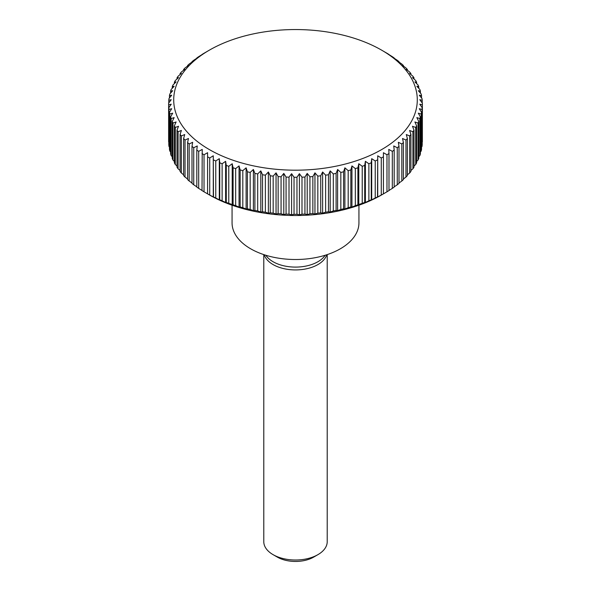 <?xml version="1.0" encoding="UTF-8"?>
<svg xmlns="http://www.w3.org/2000/svg" width="591" height="591" viewBox="0 0 591 591"><rect width="100%" height="100%" fill="white"/><g stroke="black" fill="none" stroke-linecap="round" stroke-linejoin="round"><path stroke-width="0.89" d="M232.064 205.217L232.064 222.881A63.436 36.627 0 0 0 271.225 256.723A63.436 36.627 0 0 0 340.357 248.781A63.436 36.627 0 0 0 358.936 222.881L358.936 205.217M265.832 255.253A31.715 18.314 0 0 0 317.928 261.732A31.715 18.314 0 0 0 325.168 255.253M264.251 254.758A31.715 18.314 0 0 0 285.933 269.075A31.715 18.314 0 0 0 317.928 264.561A31.715 18.314 0 0 0 326.749 254.758M263.785 254.603L263.785 541.703A31.715 18.314 0 0 0 273.072 554.646L277.319 557.099A25.708 14.841 0 0 0 313.681 557.106A25.708 14.841 0 0 0 313.681 557.099L317.928 554.646A31.715 18.314 0 0 0 327.215 541.703L327.215 254.603M377.952 196.943L377.501 196.943L377.723 155.788L381.269 157.989A126.873 73.247 0 0 0 383.419 156.822L383.419 152.7L386.972 154.768A126.873 73.247 0 0 0 388.989 153.534L388.767 149.412L392.313 151.355A126.873 73.247 0 0 0 394.19 150.048L393.746 145.94L397.27 147.75A126.873 73.247 0 0 0 398.999 146.376L398.334 142.291L401.828 143.975A126.873 73.247 0 0 0 403.402 142.542L402.523 138.479L405.965 140.045A126.873 73.247 0 0 0 407.384 138.553L406.283 134.534L409.659 135.967A126.873 73.247 0 0 0 410.915 134.43L409.607 130.448L412.91 131.763A126.873 73.247 0 0 0 413.995 130.183L412.481 126.26L415.702 127.457A126.873 73.247 0 0 0 416.611 125.839L414.897 121.968L418.014 123.054A126.873 73.247 0 0 0 418.746 121.406L416.84 117.602L419.839 118.569A126.873 73.247 0 0 0 420.393 116.9L418.302 113.169L421.176 114.033A126.873 73.247 0 0 0 421.546 112.349L419.285 108.7L422.018 109.461A126.873 73.247 0 0 0 422.203 107.761L419.773 104.193L422.366 104.866A126.873 73.247 0 0 0 422.373 104.016A126.873 73.247 0 0 0 422.366 103.159L419.773 99.687L422.203 100.263A126.873 73.247 0 0 0 422.018 98.564L419.285 95.188L421.546 95.676A126.873 73.247 0 0 0 421.176 93.991L418.302 90.711L420.393 91.125A126.873 73.247 0 0 0 419.839 89.455L416.84 86.279L418.746 86.618A126.873 73.247 0 0 0 418.014 84.971L414.897 81.913L416.611 82.186A126.873 73.247 0 0 0 415.702 80.568L412.481 77.628L413.995 77.842A126.873 73.247 0 0 0 412.91 76.261L409.607 73.432L410.915 73.594A126.873 73.247 0 0 0 409.659 72.058L406.283 69.354L407.384 69.472A126.873 73.247 0 0 0 405.965 67.98L402.523 65.402L403.402 65.483A126.873 73.247 0 0 0 401.828 64.05L398.334 61.59M397.654 61.575L398.999 61.649A126.873 73.247 0 0 0 397.27 60.275L393.746 57.948M393.288 57.948L394.19 57.977A126.873 73.247 0 0 0 392.313 56.67L388.767 54.468M388.538 54.49L388.989 54.49A126.873 73.247 0 0 0 386.972 53.256L381.623 50.146A121.798 70.322 0 0 0 209.377 50.146L204.028 53.256A126.873 73.247 0 0 0 202.011 54.49L202.462 54.49M207.581 51.181L209.377 50.146A121.798 70.322 0 0 0 209.377 149.589A121.798 70.322 0 0 0 381.623 149.589A121.798 70.322 0 0 0 381.623 50.146M202.011 190.45L198.687 188.389L198.687 151.355L202.233 149.412L202.011 190.568A126.873 73.247 0 0 0 204.028 191.809L209.377 194.912A121.798 70.322 0 0 0 381.623 194.912L386.972 191.809A126.873 73.247 0 0 0 388.989 190.568L388.989 153.534M422.366 104.866L422.366 141.899A126.873 73.247 0 0 0 422.373 141.05L422.373 104.016M422.018 109.461L422.018 146.494A126.873 73.247 0 0 0 422.203 144.795L422.203 107.761M422.018 146.494L421.546 147.078M421.176 114.033L421.176 151.067A126.873 73.247 0 0 0 421.546 149.383L421.546 112.349M421.176 151.067L420.393 151.968M419.839 118.569L419.839 155.61A126.873 73.247 0 0 0 420.393 153.933L420.393 116.9M419.839 155.61L418.746 156.77M418.014 123.054L418.014 160.087A126.873 73.247 0 0 0 418.746 158.44L418.746 121.406M418.014 160.087L416.611 161.469M415.702 127.457L415.702 164.49A126.873 73.247 0 0 0 416.611 162.872L416.611 125.839M415.702 164.49L413.995 166.056M412.91 131.763L412.91 168.797A126.873 73.247 0 0 0 413.995 167.216L413.995 130.183M412.91 168.797L410.915 170.511M409.659 135.967L409.659 173A126.873 73.247 0 0 0 410.915 171.464L410.915 134.43M409.659 173L407.384 174.833M405.965 140.045L405.965 177.078A126.873 73.247 0 0 0 407.384 175.586L407.384 138.553M405.965 177.078L403.402 178.999M401.828 143.975L401.828 181.009A126.873 73.247 0 0 0 403.402 179.575L403.402 142.542M401.828 181.009L398.999 183.003M397.27 147.75L397.27 184.784A126.873 73.247 0 0 0 398.999 183.409L398.999 146.376M397.27 184.784L394.19 186.822M392.313 151.355L392.313 188.389A126.873 73.247 0 0 0 394.19 187.081L394.19 150.048M392.313 188.389L388.989 190.45M377.723 155.788L377.723 196.966L381.269 195.023A126.873 73.247 0 0 0 383.419 193.855L383.419 156.822M381.269 157.989L381.269 195.023M372.16 199.832L371.259 199.802L371.259 162.769L371.702 158.661L375.233 160.988L375.233 198.022A126.873 73.247 0 0 0 377.501 196.943M375.233 198.022L371.702 199.839L371.702 158.661M366.065 202.506L364.721 202.432L364.721 165.399L365.386 161.313L368.88 163.766L368.88 200.8A126.873 73.247 0 0 0 371.259 199.802M368.88 200.8L365.386 202.491L365.386 161.313M362.231 203.341L357.91 204.818L357.91 167.785L358.789 163.729L362.231 166.307L362.231 203.341A126.873 73.247 0 0 0 364.721 202.432M355.324 205.638L351.948 207.079L350.847 206.961L350.847 169.927L351.948 165.901L355.324 168.605L355.324 205.638A126.873 73.247 0 0 0 357.91 204.818M348.18 207.685L344.878 209L343.57 208.837L343.57 171.804L344.878 167.822L348.18 170.651L348.18 207.685A126.873 73.247 0 0 0 350.847 206.961M340.83 209.458L337.616 210.662L336.102 210.44L336.102 173.407L337.616 169.484L340.83 172.424L340.83 209.458A126.873 73.247 0 0 0 343.57 208.837M333.302 210.972L330.192 212.051L328.478 211.777L328.478 174.744L330.192 170.873L333.302 173.931L333.302 210.972A126.873 73.247 0 0 0 336.102 210.44M325.626 212.199L322.62 213.174L320.721 212.834L320.721 175.8L322.62 171.996L325.626 175.165L325.626 212.199A126.873 73.247 0 0 0 328.478 211.777M317.825 213.152L314.951 214.016L312.861 213.61L312.861 176.576L314.951 172.838L317.825 176.118L317.825 213.152A126.873 73.247 0 0 0 320.721 212.834M309.935 213.816L307.202 214.585L304.934 214.09L304.934 177.056L307.202 173.407L309.935 176.783L309.935 213.816A126.873 73.247 0 0 0 312.861 213.61M301.994 214.201L299.408 214.865L296.97 214.289L296.97 177.256L299.408 173.688L301.994 177.167L301.994 214.201A126.873 73.247 0 0 0 304.934 214.09M294.03 214.289L291.592 214.865L289.006 214.201L289.006 177.167L291.592 173.688L294.03 177.256L294.03 214.289A126.873 73.247 0 0 0 296.97 214.289M286.066 214.09L283.798 214.585L281.065 213.816L281.065 176.783L283.798 173.407L286.066 177.056L286.066 214.09A126.873 73.247 0 0 0 289.006 214.201M278.139 213.61L276.049 214.016L273.175 213.152L273.175 176.118L276.049 172.838L278.139 176.576L278.139 213.61A126.873 73.247 0 0 0 281.065 213.816M270.279 212.834L268.38 213.174L265.374 212.199L265.374 175.165L268.38 171.996L270.279 175.8L270.279 212.834A126.873 73.247 0 0 0 273.175 213.152M262.522 211.777L260.808 212.051L257.698 210.972L257.698 173.931L260.808 170.873L262.522 174.744L262.522 211.777A126.873 73.247 0 0 0 265.374 212.199M254.898 210.44L253.384 210.662L250.17 209.458L250.17 172.424L253.384 169.484L254.898 173.407L254.898 210.44A126.873 73.247 0 0 0 257.698 210.972M247.43 208.837L246.122 209L242.82 207.685L242.82 170.651L246.122 167.822L247.43 171.804L247.43 208.837A126.873 73.247 0 0 0 250.17 209.458M240.153 206.961L239.052 207.079L235.676 205.638L235.676 168.605L239.052 165.901L240.153 169.927L240.153 206.961A126.873 73.247 0 0 0 242.82 207.685M233.09 204.818L228.769 203.341L228.769 166.307L232.211 163.729L233.09 167.785L233.09 204.818A126.873 73.247 0 0 0 235.676 205.638M225.614 161.313L225.614 202.491L222.12 200.8L222.12 163.766L225.614 161.313L226.279 165.399L226.279 202.432A126.873 73.247 0 0 0 228.769 203.341M226.279 202.432L224.935 202.506M219.298 158.661L219.298 199.839L215.767 198.022L215.767 160.988L219.298 158.661L219.741 162.769L219.741 199.802A126.873 73.247 0 0 0 222.12 200.8M219.741 199.802L218.84 199.832M213.277 155.788L213.277 196.966L209.731 195.023L209.731 157.989L213.277 155.788L213.499 196.943A126.873 73.247 0 0 0 215.767 198.022M213.499 196.943L213.048 196.943M204.028 191.809L204.028 154.768L207.581 152.7L207.581 193.855A126.873 73.247 0 0 0 209.731 195.023M196.81 186.822L193.73 184.784L193.73 147.75L197.254 145.94L196.81 150.048L196.81 187.081A126.873 73.247 0 0 0 198.687 188.389M192.001 183.003L189.172 181.009L189.172 143.975L192.666 142.291L192.001 146.376L192.001 183.409A126.873 73.247 0 0 0 193.73 184.784M187.598 178.999L185.035 177.078L185.035 140.045L188.477 138.479L187.598 142.542L187.598 179.575A126.873 73.247 0 0 0 189.172 181.009M183.616 174.833L181.341 173L181.341 135.967L184.717 134.534L183.616 138.553L183.616 175.586A126.873 73.247 0 0 0 185.035 177.078M180.085 170.511L178.09 168.797L178.09 131.763L181.393 130.448L180.085 134.43L180.085 171.464A126.873 73.247 0 0 0 181.341 173M177.005 166.056L175.298 164.49L175.298 127.457L178.519 126.26L177.005 130.183L177.005 167.216A126.873 73.247 0 0 0 178.09 168.797M174.389 161.469L172.986 160.087L172.986 123.054L176.103 121.968L174.389 125.839L174.389 162.872A126.873 73.247 0 0 0 175.298 164.49M172.254 156.77L171.161 155.61L171.161 118.569L174.16 117.602L172.254 121.406L172.254 158.44A126.873 73.247 0 0 0 172.986 160.087M170.607 151.968L169.824 151.067L169.824 114.033L172.698 113.169L170.607 116.9L170.607 153.933A126.873 73.247 0 0 0 171.161 155.61M169.454 147.078L168.982 146.494L168.982 109.461L171.715 108.7L169.454 112.349L169.454 149.383A126.873 73.247 0 0 0 169.824 151.067M168.797 142.113L168.634 104.866L171.227 104.193L168.797 107.761L168.797 144.795A126.873 73.247 0 0 0 168.982 146.494M168.797 102.952L168.797 100.263L171.227 99.687L168.634 103.159A126.873 73.247 0 0 0 168.627 104.016L168.627 141.05A126.873 73.247 0 0 0 168.634 141.899M375.233 160.988A126.873 73.247 0 0 0 377.501 159.91M368.88 163.766A126.873 73.247 0 0 0 371.259 162.769M362.231 166.307A126.873 73.247 0 0 0 364.721 165.399M358.789 163.729L358.789 204.907M355.324 168.605A126.873 73.247 0 0 0 357.91 167.785M351.948 165.901L351.948 207.079M348.18 170.651A126.873 73.247 0 0 0 350.847 169.927M344.878 167.822L344.878 209M340.83 172.424A126.873 73.247 0 0 0 343.57 171.804M337.616 169.484L337.616 210.662M333.302 173.931A126.873 73.247 0 0 0 336.102 173.407M330.192 170.873L330.192 212.051M325.626 175.165A126.873 73.247 0 0 0 328.478 174.744M322.62 171.996L322.62 213.174M317.825 176.118A126.873 73.247 0 0 0 320.721 175.8M314.951 172.838L314.951 214.016M309.935 176.783A126.873 73.247 0 0 0 312.861 176.576M307.202 173.407L307.202 214.585M301.994 177.167A126.873 73.247 0 0 0 304.934 177.056M299.408 173.688L299.408 214.865M294.03 177.256A126.873 73.247 0 0 0 296.97 177.256M291.592 173.688L291.592 214.865M286.066 177.056A126.873 73.247 0 0 0 289.006 177.167M283.798 173.407L283.798 214.585M278.139 176.576A126.873 73.247 0 0 0 281.065 176.783M276.049 172.838L276.049 214.016M270.279 175.8A126.873 73.247 0 0 0 273.175 176.118M268.38 171.996L268.38 213.174M262.522 174.744A126.873 73.247 0 0 0 265.374 175.165M260.808 170.873L260.808 212.051M254.898 173.407A126.873 73.247 0 0 0 257.698 173.931M253.384 169.484L253.384 210.662M247.43 171.804A126.873 73.247 0 0 0 250.17 172.424M246.122 167.822L246.122 209M240.153 169.927A126.873 73.247 0 0 0 242.82 170.651M239.052 165.901L239.052 207.079M233.09 167.785A126.873 73.247 0 0 0 235.676 168.605M232.211 163.729L232.211 204.907M226.279 165.399A126.873 73.247 0 0 0 228.769 166.307M219.741 162.769A126.873 73.247 0 0 0 222.12 163.766M213.499 159.91A126.873 73.247 0 0 0 215.767 160.988M207.581 156.822A126.873 73.247 0 0 0 209.731 157.989M202.011 153.534A126.873 73.247 0 0 0 204.028 154.768M196.81 150.048A126.873 73.247 0 0 0 198.687 151.355M192.001 146.376A126.873 73.247 0 0 0 193.73 147.75M187.598 142.542A126.873 73.247 0 0 0 189.172 143.975M183.616 138.553A126.873 73.247 0 0 0 185.035 140.045M180.085 134.43A126.873 73.247 0 0 0 181.341 135.967M177.005 130.183A126.873 73.247 0 0 0 178.09 131.763M174.389 125.839A126.873 73.247 0 0 0 175.298 127.457M172.254 121.406A126.873 73.247 0 0 0 172.986 123.054M170.607 116.9A126.873 73.247 0 0 0 171.161 118.569M169.454 112.349A126.873 73.247 0 0 0 169.824 114.033M168.797 107.761A126.873 73.247 0 0 0 168.982 109.461M168.627 104.016A126.873 73.247 0 0 0 168.634 104.866M169.454 97.98L169.454 95.676L171.715 95.188L168.982 98.564A126.873 73.247 0 0 0 168.797 100.263M170.607 93.09L170.607 91.125L172.698 90.711L169.824 93.991A126.873 73.247 0 0 0 169.454 95.676M172.254 88.288L172.254 86.618L174.16 86.279L171.161 89.455A126.873 73.247 0 0 0 170.607 91.125M174.389 83.59L174.389 82.186L176.103 81.913L172.986 84.971A126.873 73.247 0 0 0 172.254 86.618M177.005 79.009L177.005 77.842L178.519 77.628L175.298 80.568A126.873 73.247 0 0 0 174.389 82.186M180.085 74.547L180.085 73.594L181.393 73.432L178.09 76.261A126.873 73.247 0 0 0 177.005 77.842M183.616 70.226L183.616 69.472L184.717 69.354L181.341 72.058A126.873 73.247 0 0 0 180.085 73.594M187.598 66.059L187.598 65.483L188.477 65.402L185.035 67.98A126.873 73.247 0 0 0 183.616 69.472M192.666 61.59L189.172 64.05A126.873 73.247 0 0 0 187.598 65.483M192.001 62.055L192.001 61.649L193.346 61.575M197.254 57.948L193.73 60.275A126.873 73.247 0 0 0 192.001 61.649M196.81 58.236L197.712 57.948M202.233 54.468L198.687 56.67A126.873 73.247 0 0 0 196.81 57.977M398.999 61.649L398.999 62.055M403.402 65.483L403.402 66.059M407.384 69.472L407.384 70.226M410.915 73.594L410.915 74.547M413.995 77.842L413.995 79.009M416.611 82.186L416.611 83.59M418.746 86.618L418.746 88.288M420.393 91.125L420.393 93.09M421.546 95.676L421.546 97.98M422.203 100.263L422.203 102.952M386.972 154.768L386.972 191.809M273.072 554.646A31.715 18.314 0 0 0 317.928 554.646L313.681 557.099M381.623 194.912L383.419 193.878"/></g></svg>
